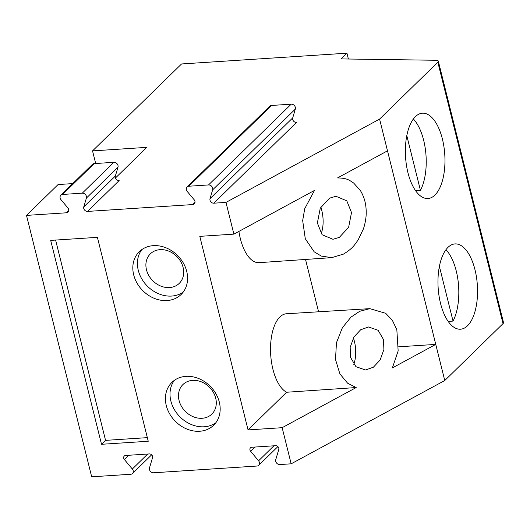 <?xml version="1.0" encoding="UTF-8"?>
<svg xmlns="http://www.w3.org/2000/svg" width="530" height="530" viewBox="0 0 530 530"><rect width="100%" height="100%" fill="white"/><g stroke="black" fill="none" stroke-linecap="round" stroke-linejoin="round"><path stroke-width="0.79" d="M60.851 195.199A3.703 3.061 45.7 0 1 62.593 194.45L82.276 193.172A3.703 3.061 45.7 0 1 86.39 198.081L83.773 206.885A3.418 2.822 -134.3 0 0 87.569 211.417L119.157 180.571A3.418 2.822 45.7 0 1 115.355 176.04L117.978 167.235A3.703 3.061 -134.3 0 0 113.864 162.319L94.174 163.604A3.703 3.061 -134.3 0 0 92.439 164.353L60.851 195.199A3.703 3.061 45.7 0 0 61.023 199.737L67.88 207.919A3.418 2.822 -134.3 0 1 68.032 212.106A3.418 2.822 -134.3 0 1 66.429 212.795L26.5 215.399L91.677 476.815L130.778 474.264A3.677 3.034 45.7 0 0 132.5 473.522A3.677 3.034 45.7 0 0 132.334 469.024L147.678 454.038M87.569 211.417L192.675 204.573A3.418 2.822 -134.3 0 0 194.278 203.878A3.418 2.822 -134.3 0 0 194.126 199.691L187.269 191.509A3.703 3.061 45.7 0 1 187.097 186.971A3.703 3.061 45.7 0 1 188.839 186.222L208.528 184.944A3.703 3.061 45.7 0 1 212.636 189.853L210.019 198.657A3.418 2.822 -134.3 0 0 213.815 203.189L225.979 202.4L233.896 234.127L314.489 190.422L304.737 208.674L302.67 220.573L305.293 238.772L314.171 251.803L321.312 256.083L331.74 257.64L259.044 262.668A39.889 18.345 86.3 0 1 238.911 231.411M255.01 447.042L250.637 451.315A2.849 2.352 -134.3 0 1 250.505 447.824A2.849 2.352 -134.3 0 1 251.843 447.247L275.613 445.697A2.849 2.352 -134.3 0 1 278.78 449.48L275.746 459.676A3.677 3.034 45.7 0 0 279.827 464.552L291.162 463.816L282.152 427.69L248.053 429.909L199.797 236.353L233.896 234.127M250.637 451.315L258.58 460.795A3.677 3.034 45.7 0 1 258.746 465.294A3.677 3.034 45.7 0 1 257.023 466.036L153.581 472.78A3.677 3.034 45.7 0 1 149.5 467.904L152.534 457.708A2.849 2.352 -134.3 0 0 149.367 453.925L125.597 455.475A2.849 2.352 -134.3 0 0 124.258 456.052A2.849 2.352 -134.3 0 0 124.391 459.536L132.334 469.024M97.401 237.347L148.241 441.251L101.528 444.292L50.694 240.388L97.401 237.347M153.362 245.655A29.918 24.718 -134.3 0 0 139.297 251.697A29.918 24.718 -134.3 0 0 137.012 283.073A29.918 24.718 -134.3 0 0 167.049 300.55A29.918 24.718 -134.3 0 0 181.108 294.508A29.918 24.718 -134.3 0 0 183.393 263.132A29.918 24.718 -134.3 0 0 153.362 245.655M219.307 402.078A29.918 24.718 45.7 0 1 213.696 425.212A29.918 24.718 45.7 0 1 186.692 428.982A29.918 24.718 45.7 0 1 166.281 405.536A29.918 24.718 45.7 0 1 171.886 382.408A29.918 24.718 45.7 0 1 198.896 378.632A29.918 24.718 45.7 0 1 219.307 402.078M26.5 215.399L58.081 184.553L72.729 183.599M115.454 178L146.823 147.36L92.538 150.898L181.552 63.964L346.931 53.185L348.382 59.015M95.685 163.505L92.538 150.898M438.323 61.155A5.697 1.855 166 0 1 437.84 62.209L503.023 323.625A5.697 1.855 -14 0 0 503.5 322.571L438.323 61.155A5.697 1.855 166 0 0 435.932 60.268L341.068 58.916L346.931 53.185M398.639 346.812L435.759 344.394L379.586 119.104L437.84 62.209M503.023 323.625L444.763 380.52L435.759 344.394L392.366 367.926L398.156 350.92L396.837 329.733L392.339 320.266L385.674 313.296L369.834 308.652L359.724 311.289L350.913 317.185L342.387 327.719L336.457 342.725L335.503 359.486L339.876 373.855L347.607 383.197L356.18 387.549L282.152 427.69M442.398 139.026A42.738 19.656 86.3 0 0 422.39 113.201A42.738 19.656 86.3 0 0 407.941 172.681A42.738 19.656 86.3 0 0 427.949 198.505A42.738 19.656 86.3 0 0 442.398 139.026M440.529 303.385A42.738 19.656 86.3 0 0 460.537 329.209A42.738 19.656 86.3 0 0 474.986 269.737A42.738 19.656 86.3 0 0 454.978 243.913A42.738 19.656 86.3 0 0 440.529 303.385M305.525 259.455L318.576 311.792M248.053 429.909L286.617 392.246A39.889 18.345 -93.7 0 1 270.519 349.35A39.889 18.345 -93.7 0 1 286.445 313.76L369.834 308.652M379.586 119.104L225.979 202.4M331.74 257.64L343.493 254.095C353.57 247.914 354.815 244.303 358.048 240.117L363.461 228.808C365.753 221.646 366.621 214.902 366.051 208.575C365.634 202.208 363.785 196.252 360.506 190.72L353.616 182.989C349.873 180.829 348.17 178.08 337.537 177.928L387.496 150.838M329.554 198.174L335.927 196.266L346.792 200.83L351.509 212.55L348.614 227.357L339.326 237.38L332.953 239.288L322.088 234.724L317.371 222.998L320.266 208.191L329.554 198.174M213.815 203.189L296.508 122.423A3.418 2.822 45.7 0 1 292.712 117.892L295.329 109.087A3.703 3.061 -134.3 0 0 291.215 104.172L271.532 105.457A3.703 3.061 -134.3 0 0 269.79 106.205L187.097 186.971M320.776 207.237A21.372 9.825 -93.7 0 1 321.193 233.644M291.162 463.816L444.763 380.52M383.488 339.558L383.892 349.555L380.136 359.989L373.405 367.191L365.541 369.993L355.948 366.687L350.568 357.406L350.164 347.415L353.921 336.981L360.652 329.779L368.516 326.97L378.115 330.283L383.488 339.558M353.782 364.349A21.372 9.825 86.3 0 0 354.431 341.452A21.372 9.825 86.3 0 0 353.364 337.941M356.18 387.549L286.617 392.246M413.354 118.998A42.738 19.656 -93.7 0 1 423.656 140.258A42.738 19.656 -93.7 0 1 420.442 190.376L406.795 135.634M415.593 190.694L420.442 190.376M448.181 321.405L453.031 321.087L439.383 266.345M445.942 249.709A42.738 19.656 -93.7 0 1 456.244 270.956A42.738 19.656 -93.7 0 1 453.031 321.087M55.61 240.07L105.549 440.364L147.34 437.641M101.528 444.292L105.549 440.364M183.228 292.083A29.918 24.718 45.7 0 1 171.64 296.065A29.918 24.718 45.7 0 1 142.603 280.231A29.918 24.718 45.7 0 1 141.775 249.637M160.073 249.663A20.657 17.066 -134.3 0 0 150.361 253.837A20.657 17.066 -134.3 0 0 148.784 275.501A20.657 17.066 -134.3 0 0 169.52 287.565A20.657 17.066 -134.3 0 0 179.233 283.391A20.657 17.066 -134.3 0 0 180.81 261.734A20.657 17.066 -134.3 0 0 160.073 249.663M215.69 398.129A20.657 17.066 45.7 0 1 211.821 414.102A20.657 17.066 45.7 0 1 193.172 416.706A20.657 17.066 45.7 0 1 179.08 400.514A20.657 17.066 45.7 0 1 182.949 384.542A20.657 17.066 45.7 0 1 201.599 381.938A20.657 17.066 45.7 0 1 215.69 398.129M174.363 380.341A29.918 24.718 -134.3 0 0 170.872 401.051A29.918 24.718 -134.3 0 0 215.816 422.788M192.675 204.573L195.007 202.288M83.773 206.885L115.355 176.04M117.978 167.235L86.39 198.081M82.276 193.172L113.864 162.319M94.174 163.604L62.593 194.45M66.429 212.795L68.761 210.516M210.019 198.657L292.712 117.892M295.329 109.087L212.636 189.853M208.528 184.944L291.215 104.172M271.532 105.457L188.839 186.222M258.58 460.795L273.924 445.809M128.763 455.27L124.391 459.536M277.886 446.604L258.746 465.294M151.64 454.833L132.5 473.522"/></g></svg>
